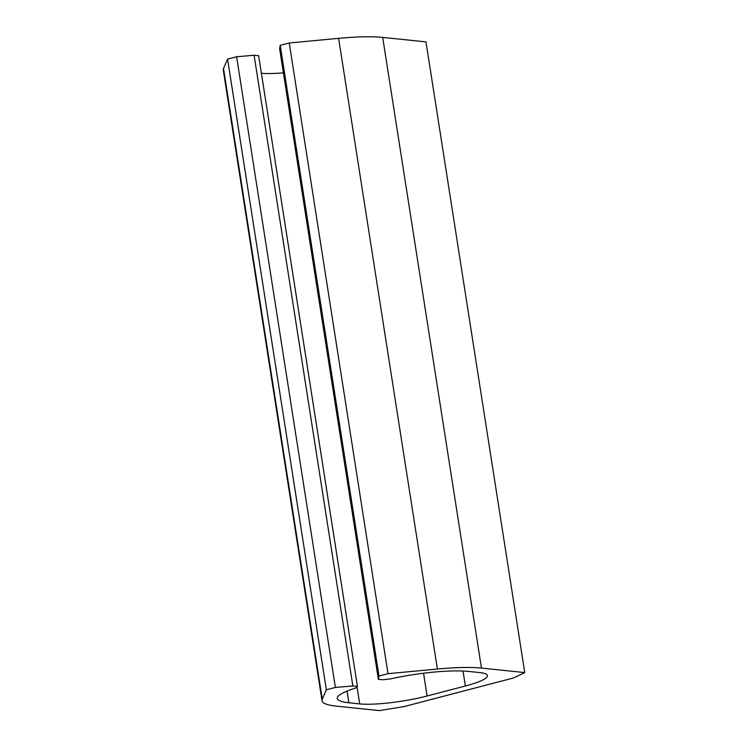 <?xml version="1.0" encoding="UTF-8"?>
<svg xmlns="http://www.w3.org/2000/svg" width="748" height="748" viewBox="0 0 748 748"><rect width="100%" height="100%" fill="white"/><g stroke="black" fill="none" stroke-linecap="round" stroke-linejoin="round"><path stroke-width="1.12" d="M337.264 697.893L337.423 698.856A61.626 10.07 171.1 0 1 337.273 698.389A61.626 10.07 171.1 0 1 355.758 688.001L357.422 686.43L258.649 55.726L254.096 55.259L236.62 56.745L227.579 59.111L223.493 68.451L322.257 699.146A87.815 14.343 171.1 0 0 322.023 700.689A87.815 14.343 171.1 0 0 336.114 706.103L379.395 710.6L403.901 706.626L513.549 677.95L524.741 672.592L425.977 41.897L382.696 37.4A87.815 14.343 171.1 0 0 338.62 38.344L289.242 42.982L388.006 673.677L378.974 676.042L378.366 679.287L279.602 48.583L280.21 45.348L378.974 676.042M382.696 37.4L481.46 668.095L524.741 672.592M481.46 668.095A87.815 14.343 171.1 0 0 437.384 669.039L388.006 673.677M289.242 42.982L280.21 45.348M463.021 671.031L465.368 685.991A49.303 8.05 171.1 0 0 487.434 675.594A49.303 8.05 171.1 0 0 479.524 672.555L468.706 671.433A72.406 11.828 171.1 0 0 442.349 671.424A61.626 10.07 171.1 0 0 390.802 678.838L382.92 679.754L378.366 679.287M465.368 685.991L427.117 695.995A49.303 8.05 171.1 0 1 359.685 703.896L348.867 702.774A72.406 11.828 171.1 0 1 337.423 698.856M261.398 73.248A49.303 8.05 171.1 0 0 283.399 72.865M254.096 55.259L352.86 685.953L357.422 686.43M236.62 56.745L335.385 687.44L352.86 685.953M227.579 59.111L326.343 689.806L335.385 687.44M322.257 699.146L326.343 689.806M223.493 68.451A87.815 14.343 171.1 0 0 223.259 69.994L322.023 700.689M338.62 38.344L437.384 669.039M423.555 673.228L427.117 695.995M357.011 686.814L359.685 703.896M347.035 691.105L348.867 702.774"/></g></svg>
